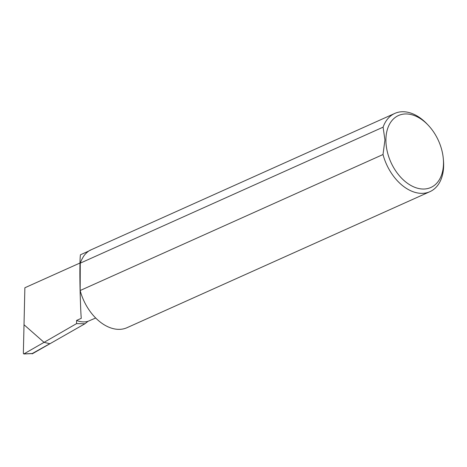 <?xml version="1.0" encoding="UTF-8"?>
<svg xmlns="http://www.w3.org/2000/svg" width="467" height="467" viewBox="0 0 467 467"><rect width="100%" height="100%" fill="white"/><g stroke="black" fill="none" stroke-linecap="round" stroke-linejoin="round"><path stroke-width="0.7" d="M90.522 250.259C90.96 249.343 85.099 252.986 82.828 257.673A42.888 28.394 -114.2 0 0 80.26 263.16L383.103 127.158A42.888 28.394 -114.2 0 1 394.784 113.423A42.888 28.394 -114.2 0 1 426.996 123.93L428.175 125.168A39.456 26.123 65.8 0 0 385.905 139.989A39.456 26.123 65.8 0 0 414.573 187.232A39.456 26.123 65.8 0 0 443.492 162.995A39.456 26.123 65.8 0 0 443.323 158.908A39.456 26.123 65.8 0 0 428.175 125.168M95.682 318.009L87.994 321.319A32.048 21.219 65.8 0 1 76.576 320.444L81.27 318.336A32.048 21.219 65.8 0 0 81.27 318.336C80.528 310.135 79.769 283.627 79.886 270.124C79.927 261.409 80.126 256.29 80.482 254.772L88.532 251.158M443.323 158.908L443.469 160.607A42.888 28.394 -114.2 0 1 443.65 165.049A42.888 28.394 -114.2 0 1 429.92 191.668A42.888 28.394 -114.2 0 1 383.01 154.524L384.936 139.995L383.103 127.158M76.576 320.444L76.565 323.613L44.038 342.358L49.841 343.694L44.038 342.358L24.015 324.74L24.874 287.76L79.968 263.014M383.01 154.524L80.161 290.527L80.26 263.16M429.92 191.668L127.071 327.671A42.888 28.394 -114.2 0 1 80.161 290.527M32.165 353.583L49.841 343.694L32.404 353.513M87.994 321.319L84.941 323.765L32.153 353.887M84.941 323.765L76.565 323.613M32.608 353.566L23.782 353.98L44.038 342.358L24.015 324.74L23.35 353.344L24.01 353.904L32.842 353.49M90.078 250.254L394.784 113.423"/></g></svg>
